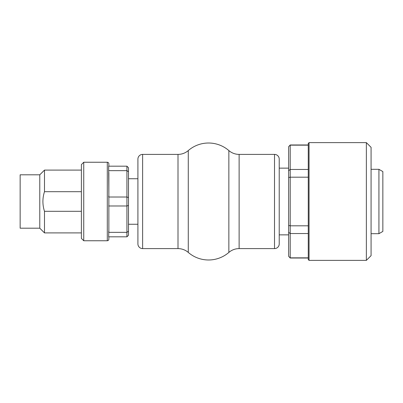<?xml version="1.0" encoding="UTF-8"?>
<svg xmlns="http://www.w3.org/2000/svg" width="403" height="403" viewBox="0 0 403 403"><rect width="100%" height="100%" fill="white"/><g stroke="black" fill="none" stroke-linecap="round" stroke-linejoin="round"><path stroke-width="0.6" d="M279.224 168.137L288.644 168.137M378.926 169.31L378.926 233.69L382.85 231.423L382.85 171.577L378.926 169.31L371.072 169.31M290.21 258.026L288.644 256.308L290.21 258.026L308.27 258.026L308.27 259.592L308.27 143.408L308.27 144.974L290.21 144.974L288.644 146.692L288.644 170.645L290.21 169.462L290.21 145.151L308.27 145.151M288.644 232.355L288.644 225.453L290.21 225.811L290.21 233.539L308.27 233.539L308.27 257.849L290.21 257.849L290.21 233.539L288.644 232.355L288.644 256.308M308.27 169.462L290.21 169.462L290.21 177.189L308.27 177.189L308.27 225.811L290.21 225.811L290.21 177.189L288.644 177.547L288.644 225.453M288.644 177.547L288.644 170.645M288.644 146.692L290.21 144.974M308.27 259.592L309.056 260.378L366.362 260.378L366.362 142.622L309.056 142.622L309.056 260.378M366.362 142.622L371.072 147.332L371.072 255.668L366.362 260.378M126.92 236.828L126.92 232.35L108.654 232.35L108.86 230.521L108.654 236.828L126.92 236.828L128.486 235.256L128.486 205.48L126.92 205.978L126.92 232.35L128.486 231.277M108.86 236.828L108.86 239.186L108.86 236.828M108.86 207.807L108.86 230.521L108.86 195.193L108.654 197.022L126.92 197.022L128.486 197.52L128.486 171.723L126.92 170.65L126.92 205.978L108.654 205.978M108.86 172.479L108.86 195.193L108.654 166.172L126.92 166.172L128.486 167.744L128.486 171.723M108.86 166.172L108.86 163.814L108.86 166.172M107.294 240.752L83.738 240.752L83.738 162.248L107.294 162.248L107.294 240.752C108.246 240.662 108.77 240.138 108.86 239.186M81.386 211.303L44.486 211.303C42.386 204.769 42.386 198.231 44.486 191.697L81.386 191.697M44.486 191.697L44.486 170.096L81.386 170.096M128.486 197.52L128.486 205.48M126.92 166.172L126.92 170.65L108.654 170.65M83.738 240.752L81.386 238.4L81.386 164.6L83.738 162.248M81.386 232.904L44.486 232.904L44.486 211.303M44.486 232.904L39.776 228.194L39.776 174.806L44.486 170.096M39.776 228.194L20.15 228.194L20.15 174.806L39.776 174.806M239.125 248.606L239.125 154.394A15.702 15.702 0 0 1 228.854 150.571L228.854 252.429A15.702 15.702 0 0 1 239.125 248.606L274.514 248.606A4.71 4.71 0 0 0 279.224 243.896L279.224 159.104A4.71 4.71 0 0 0 274.514 154.394L274.514 248.606M142.622 154.394L142.622 248.606A4.71 4.71 0 0 1 137.912 243.896L137.912 159.104A4.71 4.71 0 0 1 142.622 154.394L178.005 154.394A15.702 15.702 0 0 0 188.277 150.571A31.011 31.011 0 0 1 228.854 150.571M228.854 252.429A31.011 31.011 0 0 1 188.277 252.429A15.702 15.702 0 0 0 178.005 248.606L178.005 154.394M188.277 150.571L188.277 252.429M279.224 234.863L288.644 234.863M371.072 233.69L378.926 233.69M309.056 142.622L308.27 143.408M137.912 178.736L128.486 178.736M137.912 224.264L128.486 224.264M107.294 162.248C108.246 162.338 108.77 162.862 108.86 163.814M142.622 248.606L178.005 248.606M239.125 154.394L274.514 154.394"/></g></svg>
